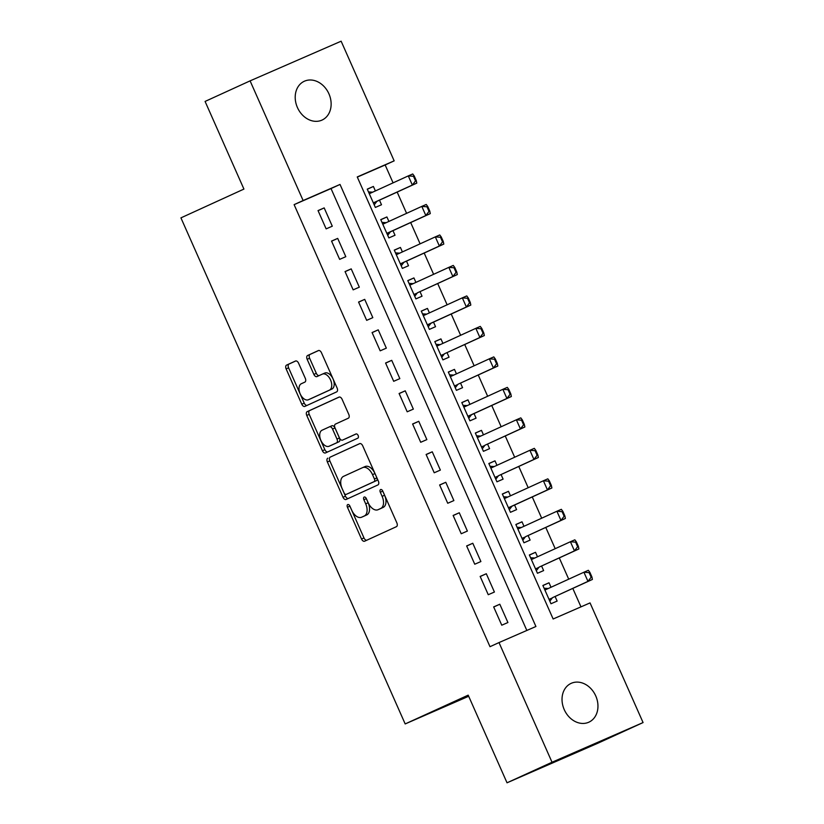 <?xml version="1.0" encoding="UTF-8"?>
<svg xmlns="http://www.w3.org/2000/svg" width="824" height="824" viewBox="0 0 824 824"><rect width="100%" height="100%" fill="white"/><g stroke="black" fill="none" stroke-linecap="round" stroke-linejoin="round"><path stroke-width="1.24" d="M347.738 504.566A2.287 1.36 -113.5 0 0 347.429 507.224L361.52 539.02A3.275 1.947 -113.5 0 0 364.599 541.214L396.416 526.68A3.275 1.947 -113.5 0 0 396.859 522.88L382.769 491.083A2.287 1.36 -113.5 0 0 380.616 489.549A2.287 1.36 -113.5 0 0 380.606 489.549A2.287 1.36 -113.5 0 0 380.297 492.216L382.12 496.326A10.475 6.211 -113.5 0 1 380.709 508.49L378.062 509.696A10.475 6.211 -113.5 0 1 378 509.726A10.475 6.211 -113.5 0 1 368.163 502.702L366.34 498.592A2.287 1.36 -113.5 0 0 364.187 497.057A2.287 1.36 -113.5 0 0 364.177 497.057A2.287 1.36 -113.5 0 0 363.868 499.725L365.691 503.835A10.475 6.211 -113.5 0 1 364.28 515.989L361.623 517.204A10.475 6.211 -113.5 0 1 361.571 517.235A10.475 6.211 -113.5 0 1 351.724 510.211L349.901 506.101A2.287 1.36 -113.5 0 0 347.759 504.566A2.287 1.36 -113.5 0 0 347.738 504.566M349.757 505.792A2.287 1.36 -113.5 0 0 349.891 506.152L363.981 537.948A3.275 1.947 -113.5 0 0 366.752 540.225M382.614 490.774A2.287 1.36 -113.5 0 0 382.758 491.145L384.581 495.255L382.12 496.326M366.186 498.283A2.287 1.36 -113.5 0 0 366.33 498.644L368.153 502.764L365.691 503.835M328.92 93.802A21.342 17.18 -114.6 0 1 322.04 120.077A21.342 17.18 -114.6 0 1 297.423 107.532A21.342 17.18 -114.6 0 1 304.303 81.257A21.342 17.18 -114.6 0 1 328.92 93.802M595.742 695.909A21.342 17.18 -114.6 0 1 588.861 722.184A21.342 17.18 -114.6 0 1 564.244 709.639A21.342 17.18 -114.6 0 1 571.125 683.364A21.342 17.18 -114.6 0 1 595.742 695.909M298.587 363.209A3.275 1.947 -113.5 0 0 295.517 361.015A3.275 1.947 -113.5 0 0 295.497 361.025L286.577 365.104A3.275 1.947 -113.5 0 0 286.134 368.905L301.78 404.213A3.275 1.947 -113.5 0 0 304.859 406.407L336.676 391.863A3.275 1.947 -113.5 0 0 337.119 388.063L321.473 352.754A3.275 1.947 -113.5 0 0 318.394 350.561L307.599 355.494A3.275 1.947 -113.5 0 0 307.156 359.295L313.862 374.405A3.275 1.947 -113.5 0 0 316.931 376.599A3.275 1.947 -113.5 0 0 316.952 376.589L322.297 374.148A8.755 5.191 -113.5 0 1 322.349 374.127A8.755 5.191 -113.5 0 1 330.589 380.039A8.755 5.191 -113.5 0 1 329.394 390.164L308.454 399.722A8.755 5.191 -113.5 0 1 308.403 399.753A8.755 5.191 -113.5 0 1 300.163 393.841A8.755 5.191 -113.5 0 1 301.357 383.716L304.849 382.12A3.275 1.947 -113.5 0 0 305.292 378.319L298.587 363.209M643.07 722.566L598.069 743.135L507.028 782.8L468.187 695.147L405.181 723.936L180.93 217.866L243.925 189.077L205.083 101.434L250.094 80.865L341.136 41.2L394.16 160.855L357.245 176.944L553.141 618.989L590.046 602.911L643.07 722.566L552.029 762.241L499.004 642.576L535.919 626.498L340.024 184.442L303.119 200.531L250.094 80.865M507.028 782.8L552.029 762.241M526.845 630.453L331.021 188.562L294.117 204.64L490.002 646.696L499.004 642.576M294.117 204.64L303.119 200.531M327.818 458.165A3.275 1.947 -113.5 0 0 327.375 461.965L343.021 497.274A3.275 1.947 -113.5 0 0 346.101 499.468A3.275 1.947 -113.5 0 0 346.111 499.468L377.917 484.934A3.275 1.947 -113.5 0 0 378.36 481.134L362.714 445.825A3.275 1.947 -113.5 0 0 359.635 443.631L330.28 457.093A3.275 1.947 -113.5 0 0 329.837 460.894L345.483 496.202A3.275 1.947 -113.5 0 0 348.253 498.489M322.4 450.749L306.755 415.43A3.275 1.947 -113.5 0 1 307.197 411.639L339.004 397.106A3.275 1.947 -113.5 0 0 339.004 397.106A3.275 1.947 -113.5 0 1 342.094 399.29L348.789 414.4A3.275 1.947 -113.5 0 1 348.346 418.201L335.45 424.092A3.275 1.947 -113.5 0 0 335.007 427.893L339.457 437.915A3.275 1.947 -113.5 0 0 342.526 440.109A3.275 1.947 -113.5 0 0 342.547 440.098L355.978 433.97A2.287 1.36 -113.5 0 1 355.989 433.96A2.287 1.36 -113.5 0 1 358.141 435.505A2.287 1.36 -113.5 0 1 357.832 438.162L325.501 452.932A3.275 1.947 -113.5 0 0 325.501 452.932A3.275 1.947 -113.5 0 1 322.4 450.749L324.862 449.677L309.216 414.359L306.755 415.43M375.384 190.941L373.396 186.461L367.298 189.252M373.396 186.461L367.247 189.139L375.353 207.432L381.502 204.754L379.473 200.17M388.897 221.429L386.909 216.949L380.801 219.74M386.909 216.949L380.76 219.627L388.866 237.92L395.015 235.242L392.976 230.648M402.4 251.917L400.413 247.437L394.315 250.228M400.413 247.437L394.263 250.115L402.369 268.408L408.519 265.73L406.489 261.136M415.914 282.405L413.926 277.925L407.829 280.706M413.926 277.925L407.777 280.603L415.883 298.896L422.032 296.218L420.003 291.624M429.417 312.883L427.44 308.413L421.332 311.194M427.44 308.413L421.28 311.091L429.386 329.384L435.546 326.695L433.506 322.112M442.931 343.371L440.943 338.891L434.845 341.682M440.943 338.891L434.794 341.579L442.9 359.872L449.049 357.183L447.02 352.6M456.445 373.859L454.457 369.379L448.349 372.17M454.457 369.379L448.308 372.057L456.414 390.349L462.563 387.671L460.534 383.088M469.948 404.347L467.97 399.867L461.862 402.658M467.97 399.867L461.811 402.545L469.917 420.837L476.076 418.159L474.037 413.576M483.461 434.835L481.474 430.355L475.376 433.146M481.474 430.355L475.324 433.033L483.431 451.325L489.58 448.647L487.551 444.054M496.975 465.323L494.987 460.843L488.879 463.624M494.987 460.843L488.838 463.521L496.944 481.813L503.093 479.135L501.054 474.542M510.478 495.811L508.49 491.331L502.393 494.112M508.49 491.331L502.341 494.009L510.447 512.301L516.596 509.613L514.567 505.03M523.992 526.289L522.004 521.808L515.896 524.6M522.004 521.808L515.855 524.497L523.961 542.789L530.11 540.101L528.081 535.518M537.495 556.777L535.518 552.296L529.41 555.088M535.518 552.296L529.358 554.974L537.464 573.267L543.624 570.589L541.584 566.006M493.658 606.907L501.764 625.2L507.914 622.522L499.808 604.229L493.658 606.907M480.155 576.419L488.251 594.712L494.41 592.034L486.304 573.741L480.155 576.419M466.642 545.941L474.748 564.224L480.897 561.546L472.791 543.253L466.642 545.941M453.128 515.453L461.234 533.746L467.383 531.058L459.287 512.765L453.128 515.453M439.625 484.965L447.731 503.258L453.88 500.58L445.774 482.287L439.625 484.965M426.111 454.477L434.217 472.77L440.366 470.092L432.26 451.799L426.111 454.477M412.597 423.989L420.704 442.282L426.863 439.604L418.757 421.311L412.597 423.989M399.094 393.501L407.2 411.794L413.349 409.116L405.243 390.823L399.094 393.501M385.581 363.013L393.687 381.306L399.836 378.628L391.73 360.335L385.581 363.013M372.077 332.536L380.183 350.828L386.332 348.14L378.226 329.847L372.077 332.536M358.564 302.048L366.67 320.34L372.819 317.652L364.713 299.369L358.564 302.048M345.05 271.559L353.156 289.852L359.316 287.174L351.209 268.882L345.05 271.559M331.547 241.072L339.653 259.364L345.802 256.686L337.696 238.393L331.547 241.072M332.288 226.198L324.182 207.905L318.033 210.583L326.139 228.876L332.288 226.198M580.982 606.866L572.793 588.398M568.715 579.179L559.29 557.92M555.201 548.691L545.776 527.432M541.687 518.203L532.263 496.944M528.184 487.715L518.76 466.456M514.67 457.238L505.246 435.968M501.157 426.75L491.743 405.48M487.654 396.262L478.229 375.002M474.14 365.774L464.715 344.514M460.637 335.286L451.212 314.026M447.123 304.798L437.699 283.538M433.609 274.32L424.195 253.05M420.106 243.832L410.682 222.562M406.593 213.344L397.168 192.085M393.079 182.856L385.158 164.975L357.317 177.098M551.009 587.265L549.021 582.784L542.872 585.462L550.978 603.755L557.127 601.077L555.098 596.494M405.181 723.936L468.681 696.27M385.158 164.975L394.16 160.855M331.021 188.562L340.024 184.442M549.021 582.784L542.923 585.576M499.808 604.229L493.71 607.02M486.304 573.741L480.196 576.532M472.791 543.253L466.693 546.044M459.287 512.765L453.179 515.556M445.774 482.287L439.666 485.068M432.26 451.799L426.163 454.591M418.757 421.311L412.649 424.103M405.243 390.823L399.135 393.614M391.73 360.335L385.632 363.127M378.226 329.847L372.118 332.639M364.713 299.369L358.615 302.151M351.209 268.882L345.102 271.663M337.696 238.393L331.588 241.185M324.182 207.905L318.085 210.697M363.971 516.184A10.475 6.211 -113.5 0 0 364.033 516.164A10.475 6.211 -113.5 0 0 364.084 516.133L361.623 517.204M368.153 502.764A10.475 6.211 -113.5 0 1 366.742 514.918L364.084 516.133M380.4 508.676A10.475 6.211 -113.5 0 0 380.461 508.655A10.475 6.211 -113.5 0 0 380.523 508.624L378.062 509.696M384.581 495.255A10.475 6.211 -113.5 0 1 383.17 507.409L380.523 508.624M359.944 443.539L330.28 457.093M344.041 492.855A2.287 1.36 -113.5 0 0 346.193 494.39A2.287 1.36 -113.5 0 0 346.204 494.39L374.117 481.628A2.287 1.36 -113.5 0 0 374.426 478.971L372.51 474.634A10.475 6.211 -113.5 0 0 362.663 467.61A10.475 6.211 -113.5 0 0 362.612 467.641L343.526 476.354A10.475 6.211 -113.5 0 0 342.114 488.519L344.041 492.855M348.634 493.329A2.287 1.36 -113.5 0 0 348.655 493.319A2.287 1.36 -113.5 0 0 348.665 493.308L376.578 480.557A2.287 1.36 -113.5 0 0 376.887 477.899L374.426 478.971M362.725 467.589L365.073 466.569A10.475 6.211 -113.5 0 1 365.125 466.538A10.475 6.211 -113.5 0 1 374.972 473.563L376.887 477.899M339.323 397.014L309.659 410.558A3.275 1.947 -113.5 0 0 309.216 414.359M344.968 439.048A3.275 1.947 -113.5 0 0 344.988 439.038A3.275 1.947 -113.5 0 0 345.009 439.027L356.246 433.898M322.071 430.21A8.755 5.191 -113.5 0 0 320.866 440.335A8.755 5.191 -113.5 0 0 329.116 446.237A8.755 5.191 -113.5 0 0 329.157 446.217L336.542 442.849A3.275 1.947 -113.5 0 0 336.975 439.048L332.536 429.026A3.275 1.947 -113.5 0 0 329.466 426.832A3.275 1.947 -113.5 0 0 329.446 426.842L322.071 430.21M331.526 445.187A8.755 5.191 -113.5 0 0 331.567 445.166A8.755 5.191 -113.5 0 0 331.619 445.145L329.157 446.217M329.476 426.822L331.907 425.771A3.275 1.947 -113.5 0 0 331.907 425.771A3.275 1.947 -113.5 0 1 334.997 427.955L339.437 437.977A3.275 1.947 -113.5 0 1 338.994 441.777L331.619 445.145M324.862 449.677A3.275 1.947 -113.5 0 0 327.633 451.954M310.813 398.703A8.755 5.191 -113.5 0 0 310.864 398.672A8.755 5.191 -113.5 0 0 310.916 398.651L308.454 399.722M322.4 374.106L324.759 373.076A8.755 5.191 -113.5 0 1 324.811 373.056A8.755 5.191 -113.5 0 1 333.051 378.968A8.755 5.191 -113.5 0 1 331.845 389.093L310.916 398.651M318.703 350.478L310.061 354.423A3.275 1.947 -113.5 0 0 309.618 358.224L316.323 373.334A3.275 1.947 -113.5 0 0 319.094 375.61M295.816 360.933L289.039 364.033A3.275 1.947 -113.5 0 0 288.596 367.834L304.241 403.142A3.275 1.947 -113.5 0 0 307.022 405.418M548.31 588.501A3.337 1.978 66.5 0 1 548.135 588.501L544.097 588.233M549.835 601.18L552.317 597.925A3.337 1.978 66.5 0 1 552.801 597.534L592.404 579.447L587.976 581.373L583.917 572.227L544.901 590.056M589.119 572.639L583.917 572.227L588.346 570.301L589.86 572.319L589.119 572.639L591.148 577.212L591.889 576.893L589.86 572.319M552.801 597.534L587.976 581.373L591.148 577.212M591.889 576.893L592.404 579.447M534.797 558.013A3.337 1.978 66.5 0 1 534.632 558.013L530.584 557.745M536.321 570.692L538.814 567.448A3.337 1.978 66.5 0 1 539.287 567.046L578.891 548.959L574.462 550.885L570.414 541.739L531.398 559.568M575.615 542.151L570.414 541.739L574.843 539.813L576.347 541.832L575.615 542.151L577.634 546.724L578.376 546.405L576.347 541.832M539.287 567.046L574.462 550.885L577.634 546.724M578.376 546.405L578.891 548.959M521.293 527.525A3.337 1.978 66.5 0 1 521.118 527.525L517.081 527.257M522.818 540.204L525.3 536.96A3.337 1.978 66.5 0 1 525.784 536.568L565.388 518.471L560.959 520.397L556.9 511.251L517.884 529.08M562.102 511.673L556.9 511.251L561.329 509.325L562.844 511.344L562.102 511.673L564.131 516.246L564.862 515.917L562.844 511.344M525.784 536.568L560.959 520.397L564.131 516.246M564.862 515.917L565.388 518.471M507.78 497.037A3.337 1.978 66.5 0 1 507.615 497.037L503.567 496.769M509.304 509.716L511.786 506.472A3.337 1.978 66.5 0 1 512.271 506.08L551.874 487.983L547.445 489.919L543.397 480.773L504.381 498.592M548.588 481.185L543.397 480.773L547.826 478.837L549.33 480.856L548.588 481.185L550.617 485.758L551.359 485.429L549.33 480.856M508.429 507.738L547.445 489.919L550.617 485.758M551.359 485.429L551.874 487.983M494.276 466.549A3.337 1.978 66.5 0 1 494.101 466.549L490.064 466.281M495.801 479.228L498.283 475.984A3.337 1.978 66.5 0 1 498.767 475.592L538.36 457.495L533.931 459.432L529.884 450.285L490.867 468.104M535.085 450.697L529.884 450.285L534.312 448.349L535.816 450.378L535.085 450.697L537.104 455.27L537.845 454.951L535.816 450.378M498.767 475.592L533.931 459.432L537.104 455.27M537.845 454.951L538.36 457.495M480.763 436.071A3.337 1.978 66.5 0 1 480.588 436.061L476.55 435.803M482.287 448.75L484.769 445.496A3.337 1.978 66.5 0 1 485.254 445.104L524.857 427.007L520.428 428.943L516.37 419.797L477.353 437.626M521.571 420.209L516.37 419.797L520.799 417.871L522.313 419.89L521.571 420.209L523.601 424.782L524.332 424.463L522.313 419.89M485.254 445.104L520.428 428.943L523.601 424.782M524.332 424.463L524.857 427.007M467.249 405.583A3.337 1.978 66.5 0 1 467.084 405.583L463.037 405.315M468.774 418.262L471.266 415.008A3.337 1.978 66.5 0 1 471.74 414.616L511.344 396.529L506.914 398.456L502.867 389.309L463.85 407.138M508.058 389.721L502.867 389.309L507.296 387.383L508.799 389.402L508.058 389.721L510.087 394.294L510.829 393.975L508.799 389.402M467.898 416.285L506.914 398.456L510.087 394.294M510.829 393.975L511.344 396.529M453.746 375.095A3.337 1.978 66.5 0 1 453.571 375.095L449.533 374.827M455.27 387.774L457.753 384.53A3.337 1.978 66.5 0 1 458.237 384.128L497.84 366.041L493.411 367.968L489.353 358.821L450.337 376.65M494.554 359.233L489.353 358.821L493.782 356.895L495.286 358.914L494.554 359.233L496.584 363.806L497.315 363.487L495.286 358.914M458.237 384.128L493.411 367.968L496.584 363.806M497.315 363.487L497.84 366.041M440.232 344.607A3.337 1.978 66.5 0 1 440.067 344.607L436.02 344.339M441.757 357.286L444.239 354.042A3.337 1.978 66.5 0 1 444.723 353.651L484.327 335.553L479.898 337.479L475.839 328.333L436.823 346.162M481.041 328.755L475.839 328.333L480.268 326.407L481.783 328.426L481.041 328.755L483.07 333.318L483.812 332.999L481.783 328.426M444.723 353.651L479.898 337.479L483.07 333.318M483.812 332.999L484.327 335.553M426.719 314.119A3.337 1.978 66.5 0 1 426.554 314.119L422.506 313.851M428.243 326.798L430.736 323.554A3.337 1.978 66.5 0 1 431.22 323.163L470.813 305.065L466.384 307.002L462.336 297.855L423.32 315.674M467.538 298.267L462.336 297.855L466.765 295.919L468.269 297.938L467.538 298.267L469.556 302.841L470.298 302.511L468.269 297.938M427.368 324.821L466.384 307.002L469.556 302.841M470.298 302.511L470.813 305.065M413.215 283.631A3.337 1.978 66.5 0 1 413.04 283.631L409.003 283.363M414.74 296.31L417.222 293.066A3.337 1.978 66.5 0 1 417.706 292.674L457.31 274.577L452.881 276.514L448.822 267.367L409.806 285.186M454.024 267.779L448.822 267.367L453.252 265.431L454.766 267.46L454.024 267.779L456.053 272.353L456.784 272.033L454.766 267.46M417.706 292.674L452.881 276.514L456.053 272.353M456.784 272.033L457.31 274.577M399.702 253.153A3.337 1.978 66.5 0 1 399.537 253.143L395.489 252.886M401.226 265.833L403.709 262.578A3.337 1.978 66.5 0 1 404.193 262.187L443.796 244.089L439.367 246.026L435.319 236.879L396.303 254.709M440.51 237.291L435.319 236.879L439.748 234.953L441.252 236.972L440.51 237.291L442.539 241.865L443.281 241.545L441.252 236.972M400.351 263.855L439.367 246.026L442.539 241.865M443.281 241.545L443.796 244.089M386.199 222.665A3.337 1.978 66.5 0 1 386.023 222.665L381.986 222.398M387.723 235.345L390.205 232.09A3.337 1.978 66.5 0 1 390.689 231.698L430.283 213.612L425.853 215.538L421.806 206.391L382.789 224.221M427.007 206.803L421.806 206.391L426.235 204.465L427.738 206.484L427.007 206.803L429.026 211.377L429.767 211.057L427.738 206.484M386.837 233.367L425.853 215.538L429.026 211.377M429.767 211.057L430.283 213.612M372.685 192.177A3.337 1.978 66.5 0 1 372.51 192.177L368.472 191.91M374.209 204.857L376.692 201.612A3.337 1.978 66.5 0 1 377.176 201.21L416.779 183.124L412.35 185.05L408.292 175.903L369.276 193.733M413.493 176.315L408.292 175.903L412.721 173.977L414.235 175.996L413.493 176.315L415.523 180.889L416.264 180.569L414.235 175.996M373.334 202.879L412.35 185.05L415.523 180.889M416.264 180.569L416.779 183.124M349.891 506.152L347.429 507.224M382.758 491.145L380.297 492.216M366.33 498.644L363.868 499.725M366.742 514.918L364.28 515.989M383.17 507.409L380.709 508.49M363.981 537.948L361.52 539.02M345.483 496.202L343.021 497.274M329.837 460.894L327.375 461.965M376.578 480.557L374.117 481.628M374.972 473.563L372.51 474.634M309.659 410.558L307.197 411.639M338.994 441.777L336.542 442.849M339.437 437.977L336.975 439.048M334.997 427.955L332.536 429.026M331.845 389.093L329.394 390.164M316.323 373.334L313.862 374.405M309.618 358.224L307.156 359.295M310.061 354.423L307.599 355.494M304.241 403.142L301.78 404.213M288.596 367.834L286.134 368.905M289.039 364.033L286.577 365.104M548.135 588.501L544.849 589.933M552.317 597.925L549.031 599.367M534.632 558.013L531.346 559.444M538.814 567.448L535.518 568.879M521.118 527.525L517.832 528.957M525.3 536.96L522.014 538.391M507.615 497.037L504.319 498.469M512.271 506.08L508.439 507.749M511.786 506.472L508.501 507.903M494.101 466.549L490.816 467.981M498.283 475.984L494.987 477.415M480.588 436.061L477.302 437.503M484.769 445.496L481.484 446.927M467.084 405.583L463.788 407.015M471.74 414.616L467.908 416.295M471.266 415.008L467.97 416.45M453.571 375.095L450.285 376.527M457.753 384.53L454.467 385.962M440.067 344.607L436.772 346.039M444.239 354.042L440.953 355.474M426.554 314.119L423.268 315.551M431.22 323.163L427.378 324.831M430.736 323.554L427.44 324.986M413.04 283.631L409.755 285.063M417.222 293.066L413.936 294.498M399.537 253.143L396.241 254.585M404.193 262.187L400.361 263.865M403.709 262.578L400.423 264.01M386.023 222.665L382.738 224.097M390.689 231.698L386.847 233.377M390.205 232.09L386.919 233.532M372.51 192.177L369.224 193.609M377.176 201.21L373.334 202.889M376.692 201.612L373.406 203.044M364.033 516.164L361.571 517.235M380.461 508.655L378 509.726M365.125 466.538L362.663 467.61M331.567 445.166L329.116 446.237M331.918 425.761L329.466 426.832M310.864 398.672L308.403 399.753M324.811 373.056L322.349 374.127"/></g></svg>

